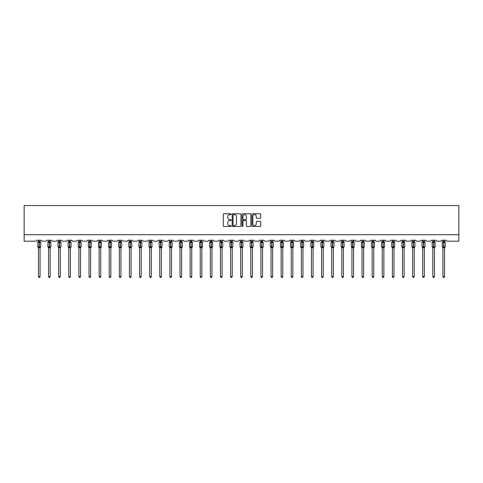 <?xml version="1.0" encoding="UTF-8"?>
<svg xmlns="http://www.w3.org/2000/svg" width="483" height="483" viewBox="0 0 483 483"><rect width="100%" height="100%" fill="white"/><g stroke="black" fill="none" stroke-linecap="round" stroke-linejoin="round"><path stroke-width="0.72" d="M231.128 214.204A0.447 0.447 0 0 0 230.681 213.764L223.925 213.764A0.634 0.634 0 0 0 223.285 214.398L223.285 225.851A0.634 0.634 0 0 0 223.925 226.485L230.681 226.485A0.447 0.447 0 0 0 231.128 226.044A0.447 0.447 0 0 0 230.681 225.597L229.811 225.597A2.035 2.035 0 0 1 227.771 223.563L227.771 222.609A2.035 2.035 0 0 1 229.811 220.568L230.681 220.568A0.447 0.447 0 0 0 231.128 220.127A0.447 0.447 0 0 0 230.681 219.68L229.811 219.68A2.035 2.035 0 0 1 227.771 217.646L227.771 216.686A2.035 2.035 0 0 1 229.811 214.651L230.681 214.651A0.447 0.447 0 0 0 231.128 214.204M260.096 218.25A0.634 0.634 0 0 0 260.729 217.61L260.729 214.398A0.634 0.634 0 0 0 260.096 213.764L252.585 213.764A0.634 0.634 0 0 0 251.951 214.398L251.951 225.851A0.634 0.634 0 0 0 252.585 226.485L260.096 226.485A0.634 0.634 0 0 0 260.729 225.851L260.729 221.969A0.634 0.634 0 0 0 260.096 221.335L256.884 221.335A0.634 0.634 0 0 0 256.244 221.969L256.244 223.895A1.703 1.703 0 0 1 254.541 225.597A1.703 1.703 0 0 1 252.844 223.895L252.844 216.354A1.703 1.703 0 0 1 254.541 214.651A1.703 1.703 0 0 1 256.244 216.354L256.244 217.61A0.634 0.634 0 0 0 256.884 218.25L260.096 218.25M458.85 234.708L458.85 205.541L24.15 205.541L24.15 241.192L35.947 241.192A0.972 0.972 0 0 0 36.919 240.22L41.586 240.22A0.972 0.972 0 0 0 42.558 241.192L46.06 241.192A0.972 0.972 0 0 0 47.032 240.22L51.699 240.22A0.972 0.972 0 0 0 52.671 241.192L56.173 241.192A0.972 0.972 0 0 0 57.145 240.22L61.812 240.22A0.972 0.972 0 0 0 62.784 241.192L66.286 241.192A0.972 0.972 0 0 0 67.258 240.22L71.925 240.22A0.972 0.972 0 0 0 72.897 241.192L76.399 241.192A0.972 0.972 0 0 0 77.371 240.22L82.038 240.22A0.972 0.972 0 0 0 83.01 241.192L86.511 241.192A0.972 0.972 0 0 0 87.483 240.22L92.15 240.22A0.972 0.972 0 0 0 93.122 241.192L96.624 241.192A0.972 0.972 0 0 0 97.596 240.22L102.263 240.22A0.972 0.972 0 0 0 103.235 241.192L106.731 241.192A0.972 0.972 0 0 0 107.709 240.22L112.376 240.22A0.972 0.972 0 0 0 113.348 241.192L116.844 241.192A0.972 0.972 0 0 0 117.816 240.22L122.489 240.22A0.972 0.972 0 0 0 123.461 241.192L126.957 241.192A0.972 0.972 0 0 0 127.929 240.22L132.596 240.22A0.972 0.972 0 0 0 133.568 241.192L137.069 241.192A0.972 0.972 0 0 0 138.041 240.22L142.708 240.22A0.972 0.972 0 0 0 143.68 241.192L147.182 241.192A0.972 0.972 0 0 0 148.154 240.22L152.821 240.22A0.972 0.972 0 0 0 153.793 241.192L157.295 241.192A0.972 0.972 0 0 0 158.267 240.22L162.934 240.22A0.972 0.972 0 0 0 163.906 241.192L167.408 241.192A0.972 0.972 0 0 0 168.38 240.22L173.047 240.22A0.972 0.972 0 0 0 174.019 241.192L177.521 241.192A0.972 0.972 0 0 0 178.493 240.22L183.16 240.22A0.972 0.972 0 0 0 184.132 241.192L187.633 241.192A0.972 0.972 0 0 0 188.605 240.22L193.272 240.22A0.972 0.972 0 0 0 194.244 241.192L197.746 241.192A0.972 0.972 0 0 0 198.718 240.22L203.385 240.22A0.972 0.972 0 0 0 204.357 241.192L207.859 241.192A0.972 0.972 0 0 0 208.831 240.22L213.498 240.22A0.972 0.972 0 0 0 214.47 241.192L217.972 241.192A0.972 0.972 0 0 0 218.944 240.22L223.611 240.22A0.972 0.972 0 0 0 224.583 241.192L228.085 241.192A0.972 0.972 0 0 0 229.057 240.22L233.724 240.22A0.972 0.972 0 0 0 234.696 241.192L238.191 241.192A0.972 0.972 0 0 0 239.163 240.22L243.837 240.22A0.972 0.972 0 0 0 244.809 241.192L248.304 241.192A0.972 0.972 0 0 0 249.276 240.22L253.943 240.22A0.972 0.972 0 0 0 254.915 241.192L258.417 241.192A0.972 0.972 0 0 0 259.389 240.22L264.056 240.22A0.972 0.972 0 0 0 265.028 241.192L268.53 241.192A0.972 0.972 0 0 0 269.502 240.22L274.169 240.22A0.972 0.972 0 0 0 275.141 241.192L278.643 241.192A0.972 0.972 0 0 0 279.615 240.22L284.282 240.22A0.972 0.972 0 0 0 285.254 241.192L288.756 241.192A0.972 0.972 0 0 0 289.728 240.22L294.395 240.22A0.972 0.972 0 0 0 295.367 241.192L298.868 241.192A0.972 0.972 0 0 0 299.84 240.22L304.507 240.22A0.972 0.972 0 0 0 305.479 241.192L308.981 241.192A0.972 0.972 0 0 0 309.953 240.22L314.62 240.22A0.972 0.972 0 0 0 315.592 241.192L319.094 241.192A0.972 0.972 0 0 0 320.066 240.22L324.733 240.22A0.972 0.972 0 0 0 325.705 241.192L329.207 241.192A0.972 0.972 0 0 0 330.179 240.22L334.846 240.22A0.972 0.972 0 0 0 335.818 241.192L339.32 241.192A0.972 0.972 0 0 0 340.292 240.22L344.959 240.22A0.972 0.972 0 0 0 345.931 241.192L349.432 241.192A0.972 0.972 0 0 0 350.404 240.22L355.071 240.22A0.972 0.972 0 0 0 356.043 241.192L359.539 241.192A0.972 0.972 0 0 0 360.511 240.22L365.184 240.22A0.972 0.972 0 0 0 366.156 241.192L369.652 241.192A0.972 0.972 0 0 0 370.624 240.22L375.291 240.22A0.972 0.972 0 0 0 376.269 241.192L379.765 241.192A0.972 0.972 0 0 0 380.737 240.22L385.404 240.22A0.972 0.972 0 0 0 386.376 241.192L389.878 241.192A0.972 0.972 0 0 0 390.85 240.22L395.517 240.22A0.972 0.972 0 0 0 396.489 241.192L399.99 241.192A0.972 0.972 0 0 0 400.962 240.22L405.629 240.22A0.972 0.972 0 0 0 406.601 241.192L410.103 241.192A0.972 0.972 0 0 0 411.075 240.22L415.742 240.22A0.972 0.972 0 0 0 416.714 241.192L420.216 241.192A0.972 0.972 0 0 0 421.188 240.22L425.855 240.22A0.972 0.972 0 0 0 426.827 241.192L430.329 241.192A0.972 0.972 0 0 0 431.301 240.22L435.968 240.22A0.972 0.972 0 0 0 436.94 241.192L440.442 241.192A0.972 0.972 0 0 0 441.414 240.22L446.081 240.22A0.972 0.972 0 0 0 447.053 241.192L458.85 241.192L458.85 234.708L24.15 234.708M240.945 214.398A0.634 0.634 0 0 0 240.305 213.764L232.8 213.764A0.634 0.634 0 0 0 232.16 214.398L232.16 225.851A0.634 0.634 0 0 0 232.8 226.485L240.305 226.485A0.634 0.634 0 0 0 240.945 225.851L240.945 214.398M242.695 213.764L250.2 213.764A0.634 0.634 0 0 1 250.84 214.398L250.84 225.851A0.634 0.634 0 0 1 250.2 226.485L246.988 226.485A0.634 0.634 0 0 1 246.354 225.851L246.354 221.208A0.634 0.634 0 0 0 245.714 220.568L243.583 220.568A0.634 0.634 0 0 0 242.949 221.208L242.949 226.044A0.447 0.447 0 0 1 242.502 226.485A0.447 0.447 0 0 1 242.055 226.044L242.055 214.398A0.634 0.634 0 0 1 242.695 213.764M233.5 214.651A0.447 0.447 0 0 0 233.054 215.098L233.054 225.15A0.447 0.447 0 0 0 233.5 225.597L234.424 225.597A2.035 2.035 0 0 0 236.459 223.563L236.459 216.686A2.035 2.035 0 0 0 234.424 214.651L233.5 214.651M246.354 216.384A1.703 1.703 0 0 0 244.652 214.687A1.703 1.703 0 0 0 242.949 216.384L242.949 219.041A0.634 0.634 0 0 0 243.583 219.68L245.714 219.68A0.634 0.634 0 0 0 246.354 219.041L246.354 216.384M38.441 276.62L40.065 276.62L39.576 277.459L38.93 277.459L38.441 276.62L38.441 247.713A0.712 0.682 180 0 0 38.066 247.121L39.352 246.849L39.352 242.019L40.53 242.007A0.326 0.326 0 0 1 40.747 242.309L37.765 242.309L37.765 246.849L39.159 246.849L39.159 242.019L38.066 242.037A0.712 0.682 0 0 0 38.441 241.44L40.065 241.476L40.065 240.22M40.065 276.62L40.065 247.682L39.159 247.779L39.159 247.139L40.747 246.849A0.326 0.326 0 0 1 40.53 247.151L40.065 247.821M40.065 247.719L40.065 247.719A0.712 0.682 180 0 1 40.439 247.121L39.352 247.139L39.352 247.779M39.159 247.779L38.441 247.719M38.441 240.22L38.441 241.446M38.441 241.476L38.205 242.249L38.441 241.476M40.3 242.249L40.065 241.476M40.065 247.682L40.3 246.91M38.441 247.682L38.205 246.91M48.554 276.62L50.178 276.62L49.689 277.459L49.043 277.459L48.554 276.62L48.554 247.713A0.712 0.682 180 0 0 48.179 247.121L49.465 246.849L49.465 242.019L50.643 242.007A0.326 0.326 0 0 1 50.86 242.309L47.877 242.309L47.877 246.849L49.266 246.849L49.266 242.019L48.179 242.037A0.712 0.682 0 0 0 48.554 241.44L50.178 241.476L50.178 240.22M50.178 276.62L50.178 247.682L49.266 247.779L49.266 247.139L50.86 246.849A0.326 0.326 0 0 1 50.643 247.151L50.178 247.821M50.178 247.719L50.178 247.719A0.712 0.682 180 0 1 50.552 247.121L49.465 247.139L49.465 247.779M49.266 247.779L48.554 247.719M48.554 240.22L48.554 241.446M48.554 241.476L48.318 242.249L48.554 241.476M50.413 242.249L50.178 241.476M50.178 247.682L50.413 246.91M48.554 247.682L48.318 246.91M58.666 276.62L60.29 276.62L59.801 277.459L59.155 277.459L58.666 276.62L58.666 247.713A0.712 0.682 180 0 0 58.292 247.121L59.578 246.849L59.578 242.019L60.755 242.007A0.326 0.326 0 0 1 60.967 242.309L57.99 242.309L57.99 246.849L59.379 246.849L59.379 242.019L58.292 242.037A0.712 0.682 0 0 0 58.666 241.44L60.29 241.476L60.29 240.22M60.29 276.62L60.29 247.682L59.379 247.779L59.379 247.139L60.967 246.849A0.326 0.326 0 0 1 60.755 247.151L60.29 247.821M60.29 247.719L60.29 247.719A0.712 0.682 180 0 1 60.665 247.121L59.578 247.139L59.578 247.779M59.379 247.779L58.666 247.719M58.666 240.22L58.666 241.446M58.666 241.476L58.431 242.249L58.666 241.476M60.526 242.249L60.29 241.476M60.29 247.682L60.526 246.91M58.666 247.682L58.431 246.91M68.779 276.62L70.403 276.62L69.914 277.459L69.268 277.459L68.779 276.62L68.779 247.713A0.712 0.682 180 0 0 68.405 247.121L69.685 246.849L69.685 242.019L70.868 242.007A0.326 0.326 0 0 1 71.079 242.309L68.097 242.309L68.097 246.849L69.492 246.849L69.492 242.019L68.405 242.037A0.712 0.682 0 0 0 68.779 241.44L70.403 241.476L70.403 240.22M70.403 276.62L70.403 247.682L69.492 247.779L69.492 247.139L71.079 246.849A0.326 0.326 0 0 1 70.868 247.151L70.403 247.821M70.403 247.719L70.403 247.719A0.712 0.682 180 0 1 70.778 247.121L69.685 247.139L69.685 247.779M69.492 247.779L68.779 247.719M68.779 240.22L68.779 241.446M68.779 241.476L68.544 242.249L68.779 241.476M70.639 242.249L70.403 241.476M70.403 247.682L70.639 246.91M68.779 247.682L68.544 246.91M78.892 276.62L80.516 276.62L80.027 277.459L79.381 277.459L78.892 276.62L78.892 247.713A0.712 0.682 180 0 0 78.518 247.121L79.798 246.849L79.798 242.019L80.981 242.007A0.326 0.326 0 0 1 81.192 242.309L78.21 242.309L78.21 246.849L79.604 246.849L79.604 242.019L78.518 242.037A0.712 0.682 0 0 0 78.892 241.44L80.516 241.476L80.516 240.22M80.516 276.62L80.516 247.682L79.604 247.779L79.604 247.139L81.192 246.849A0.326 0.326 0 0 1 80.981 247.151L80.516 247.821M80.516 247.719L80.516 247.719A0.712 0.682 180 0 1 80.89 247.121L79.798 247.139L79.798 247.779M79.604 247.779L78.892 247.719M78.892 240.22L78.892 241.446M78.892 241.476L78.657 242.249L78.892 241.476M80.746 242.249L80.516 241.476M80.516 247.682L80.746 246.91M78.892 247.682L78.657 246.91M89.005 276.62L90.623 276.62L90.14 277.459L89.494 277.459L89.005 276.62L89.005 247.713A0.712 0.682 180 0 0 88.631 247.121L89.91 246.849L89.91 242.019L91.094 242.007A0.326 0.326 0 0 1 91.305 242.309L88.323 242.309L88.323 246.849L89.717 246.849L89.717 242.019L88.631 242.037A0.712 0.682 0 0 0 89.005 241.44L90.629 241.476L90.623 240.22M90.623 276.62L90.629 247.682L89.717 247.779L89.717 247.139L91.305 246.849A0.326 0.326 0 0 1 91.094 247.151L90.623 247.821M90.623 247.719L90.623 247.719A0.712 0.682 180 0 1 90.997 247.121L89.91 247.139L89.91 247.779M89.717 247.779L89.005 247.719M89.005 240.22L89.005 241.446M89.005 241.476L88.769 242.249L89.005 241.476M90.858 242.249L90.629 241.476M90.629 247.682L90.858 246.91M89.005 247.682L88.769 246.91M99.118 276.62L100.736 276.62L100.253 277.459L99.607 277.459L99.118 276.62L99.118 247.713A0.712 0.682 180 0 0 98.743 247.121L100.023 246.849L100.023 242.019L101.207 242.007A0.326 0.326 0 0 1 101.418 242.309L98.435 242.309L98.435 246.849L99.83 246.849L99.83 242.019L98.743 242.037A0.712 0.682 0 0 0 99.118 241.44L100.736 241.476L100.736 240.22M100.736 276.62L100.736 247.682L99.83 247.779L99.83 247.139L101.418 246.849A0.326 0.326 0 0 1 101.207 247.151L100.736 247.821M100.736 247.719L100.736 247.719A0.712 0.682 180 0 1 101.11 247.121L100.023 247.139L100.023 247.779M99.83 247.779L99.118 247.719M99.118 240.22L99.118 241.446M99.118 241.476L98.882 242.249L99.118 241.476M100.971 242.249L100.736 241.476M100.736 247.682L100.971 246.91M99.118 247.682L98.882 246.91M109.23 276.62L110.849 276.62L110.366 277.459L109.713 277.459L109.23 276.62L109.23 247.713A0.712 0.682 180 0 0 108.856 247.121L110.136 246.849L110.136 242.019L111.319 242.007A0.326 0.326 0 0 1 111.531 242.309L108.548 242.309L108.548 246.849L109.943 246.849L109.943 242.019L108.856 242.037A0.712 0.682 0 0 0 109.23 241.44L110.849 241.476L110.849 240.22M110.849 276.62L110.849 247.682L109.943 247.779L109.943 247.139L111.531 246.849A0.326 0.326 0 0 1 111.319 247.151L110.849 247.821M110.849 247.719L110.849 247.719A0.712 0.682 180 0 1 111.223 247.121L110.136 247.139L110.136 247.779M109.943 247.779L109.23 247.719M109.23 240.22L109.23 241.446M109.23 241.476L108.995 242.249L109.23 241.476M111.084 242.249L110.849 241.476M110.849 247.682L111.084 246.91M109.23 247.682L108.995 246.91M119.343 276.62L120.961 276.62L120.478 277.459L119.826 277.459L119.343 276.62L119.343 247.713A0.712 0.682 180 0 0 118.969 247.121L120.249 246.849L120.249 242.019L121.432 242.007A0.326 0.326 0 0 1 121.644 242.309L118.661 242.309L118.661 246.849L120.056 246.849L120.056 242.019L118.969 242.037A0.712 0.682 0 0 0 119.343 241.44L120.961 241.476L120.961 240.22M120.961 276.62L120.961 247.682L120.056 247.779L120.056 247.139L121.644 246.849A0.326 0.326 0 0 1 121.432 247.151L120.961 247.821M120.961 247.719L120.961 247.719A0.712 0.682 180 0 1 121.336 247.121L120.249 247.139L120.249 247.779M120.056 247.779L119.343 247.719M119.343 240.22L119.343 241.446M119.343 241.476L119.108 242.249L119.343 241.476M121.197 242.249L120.961 241.476M120.961 247.682L121.197 246.91M119.343 247.682L119.108 246.91M129.456 276.62L131.074 276.62L130.591 277.459L129.939 277.459L129.456 276.62L129.456 247.713A0.712 0.682 180 0 0 129.082 247.121L130.362 246.849L130.362 242.019L131.545 242.007A0.326 0.326 0 0 1 131.756 242.309L128.774 242.309L128.774 246.849L130.168 246.849L130.168 242.019L129.082 242.037A0.712 0.682 0 0 0 129.456 241.44L131.074 241.476L131.074 240.22M131.074 276.62L131.074 247.682L130.168 247.779L130.168 247.139L131.756 246.849A0.326 0.326 0 0 1 131.545 247.151L131.074 247.821M131.074 247.719L131.074 247.719A0.712 0.682 180 0 1 131.448 247.121L130.362 247.139L130.362 247.779M130.168 247.779L129.456 247.719M129.456 240.22L129.456 241.446M129.456 241.476L129.221 242.249L129.456 241.476M131.31 242.249L131.074 241.476M131.074 247.682L131.31 246.91M129.456 247.682L129.221 246.91M139.569 276.62L141.187 276.62L140.698 277.459L140.052 277.459L139.569 276.62L139.569 247.713A0.712 0.682 180 0 0 139.195 247.121L140.475 246.849L140.475 242.019L141.658 242.007A0.326 0.326 0 0 1 141.869 242.309L138.887 242.309L138.887 246.849L140.281 246.849L140.281 242.019L139.195 242.037A0.712 0.682 0 0 0 139.569 241.44L141.187 241.476L141.187 240.22M141.187 276.62L141.187 247.682L140.281 247.779L140.281 247.139L141.869 246.849A0.326 0.326 0 0 1 141.658 247.151L141.187 247.821M141.187 247.719L141.187 247.719A0.712 0.682 180 0 1 141.561 247.121L140.475 247.139L140.475 247.779M140.281 247.779L139.569 247.719M139.569 240.22L139.569 241.446M139.569 241.476L139.333 242.249L139.569 241.476M141.422 242.249L141.187 241.476M141.187 247.682L141.422 246.91M139.569 247.682L139.333 246.91M149.682 276.62L151.3 276.62L150.811 277.459L150.165 277.459L149.682 276.62L149.682 247.713A0.712 0.682 180 0 0 149.307 247.121L150.587 246.849L150.587 242.019L151.765 242.007A0.326 0.326 0 0 1 151.982 242.309L148.999 242.309L148.999 246.849L150.394 246.849L150.394 242.019L149.307 242.037A0.712 0.682 0 0 0 149.682 241.44L151.3 241.476L151.3 240.22M151.3 276.62L151.3 247.682L150.394 247.779L150.394 247.139L151.982 246.849A0.326 0.326 0 0 1 151.765 247.151L151.3 247.821M151.3 247.719L151.3 247.719A0.712 0.682 180 0 1 151.674 247.121L150.587 247.139L150.587 247.779M150.394 247.779L149.682 247.719M149.682 240.22L149.682 241.446M149.676 241.476L149.446 242.249L149.676 241.476M151.535 242.249L151.3 241.476M151.3 247.682L151.535 246.91M149.676 247.682L149.446 246.91M159.788 276.62L161.413 276.62L160.924 277.459L160.278 277.459L159.788 276.62L159.788 247.713A0.712 0.682 180 0 0 159.414 247.121L160.7 246.849L160.7 242.019L161.877 242.007A0.326 0.326 0 0 1 162.095 242.309L159.112 242.309L159.112 246.849L160.507 246.849L160.507 242.019L159.414 242.037A0.712 0.682 0 0 0 159.788 241.44L161.413 241.476L161.413 240.22M161.413 276.62L161.413 247.682L160.507 247.779L160.507 247.139L162.095 246.849A0.326 0.326 0 0 1 161.877 247.151L161.413 247.821M161.413 247.719L161.413 247.719A0.712 0.682 180 0 1 161.787 247.121L160.7 247.139L160.7 247.779M160.507 247.779L159.788 247.719M159.788 240.22L159.788 241.446M159.788 241.476L159.553 242.249L159.788 241.476M161.648 242.249L161.413 241.476M161.413 247.682L161.648 246.91M159.788 247.682L159.553 246.91M169.901 276.62L171.525 276.62L171.036 277.459L170.39 277.459L169.901 276.62L169.901 247.713A0.712 0.682 180 0 0 169.527 247.121L170.813 246.849L170.813 242.019L171.99 242.007A0.326 0.326 0 0 1 172.208 242.309L169.225 242.309L169.225 246.849L170.614 246.849L170.614 242.019L169.527 242.037A0.712 0.682 0 0 0 169.901 241.44L171.525 241.476L171.525 240.22M171.525 276.62L171.525 247.682L170.614 247.779L170.614 247.139L172.208 246.849A0.326 0.326 0 0 1 171.99 247.151L171.525 247.821M171.525 247.719L171.525 247.719A0.712 0.682 180 0 1 171.9 247.121L170.813 247.139L170.813 247.779M170.614 247.779L169.901 247.719M169.901 240.22L169.901 241.446M169.901 241.476L169.666 242.249L169.901 241.476M171.761 242.249L171.525 241.476M171.525 247.682L171.761 246.91M169.901 247.682L169.666 246.91M180.014 276.62L181.638 276.62L181.149 277.459L180.503 277.459L180.014 276.62L180.014 247.713A0.712 0.682 180 0 0 179.64 247.121L180.926 246.849L180.926 242.019L182.103 242.007A0.326 0.326 0 0 1 182.314 242.309L179.338 242.309L179.338 246.849L180.727 246.849L180.727 242.019L179.64 242.037A0.712 0.682 0 0 0 180.014 241.44L181.638 241.476L181.638 240.22M181.638 276.62L181.638 247.682L180.727 247.779L180.727 247.139L182.314 246.849A0.326 0.326 0 0 1 182.103 247.151L181.638 247.821M181.638 247.719L181.638 247.719A0.712 0.682 180 0 1 182.013 247.121L180.926 247.139L180.926 247.779M180.727 247.779L180.014 247.719M180.014 240.22L180.014 241.446M180.014 241.476L179.779 242.249L180.014 241.476M181.874 242.249L181.638 241.476M181.638 247.682L181.874 246.91M180.014 247.682L179.779 246.91M190.127 276.62L191.751 276.62L191.262 277.459L190.616 277.459L190.127 276.62L190.127 247.713A0.712 0.682 180 0 0 189.753 247.121L191.039 246.849L191.039 242.019L192.216 242.007A0.326 0.326 0 0 1 192.427 242.309L189.445 242.309L189.445 246.849L190.839 246.849L190.839 242.019L189.753 242.037A0.712 0.682 0 0 0 190.127 241.44L191.751 241.476L191.751 240.22M191.751 276.62L191.751 247.682L190.839 247.779L190.839 247.139L192.427 246.849A0.326 0.326 0 0 1 192.216 247.151L191.751 247.821M191.751 247.719L191.751 247.719A0.712 0.682 180 0 1 192.125 247.121L191.039 247.139L191.039 247.779M190.839 247.779L190.127 247.719M190.127 240.22L190.127 241.446M190.127 241.476L189.891 242.249L190.127 241.476M191.986 242.249L191.751 241.476M191.751 247.682L191.986 246.91M190.127 247.682L189.891 246.91M200.24 276.62L201.864 276.62L201.375 277.459L200.729 277.459L200.24 276.62L200.24 247.713A0.712 0.682 180 0 0 199.865 247.121L201.145 246.849L201.145 242.019L202.329 242.007A0.326 0.326 0 0 1 202.54 242.309L199.557 242.309L199.557 246.849L200.952 246.849L200.952 242.019L199.865 242.037A0.712 0.682 0 0 0 200.24 241.44L201.864 241.476L201.864 240.22M201.864 276.62L201.864 247.682L200.952 247.779L200.952 247.139L202.54 246.849A0.326 0.326 0 0 1 202.329 247.151L201.864 247.821M201.864 247.719L201.864 247.719A0.712 0.682 180 0 1 202.238 247.121L201.145 247.139L201.145 247.779M200.952 247.779L200.24 247.719M200.24 240.22L200.24 241.446M200.24 241.476L200.004 242.249L200.24 241.476M202.093 242.249L201.864 241.476M201.864 247.682L202.093 246.91M200.24 247.682L200.004 246.91M210.353 276.62L211.971 276.62L211.488 277.459L210.842 277.459L210.353 276.62L210.353 247.713A0.712 0.682 180 0 0 209.978 247.121L211.258 246.849L211.258 242.019L212.442 242.007A0.326 0.326 0 0 1 212.653 242.309L209.67 242.309L209.67 246.849L211.065 246.849L211.065 242.019L209.978 242.037A0.712 0.682 0 0 0 210.353 241.44L211.977 241.476L211.971 240.22M211.971 276.62L211.977 247.682L211.065 247.779L211.065 247.139L212.653 246.849A0.326 0.326 0 0 1 212.442 247.151L211.971 247.821M211.971 247.719L211.971 247.719A0.712 0.682 180 0 1 212.345 247.121L211.258 247.139L211.258 247.779M211.065 247.779L210.353 247.719M210.353 240.22L210.353 241.446M210.353 241.476L210.117 242.249L210.353 241.476M212.206 242.249L211.977 241.476M211.977 247.682L212.206 246.91M210.353 247.682L210.117 246.91M220.465 276.62L222.083 276.62L221.6 277.459L220.954 277.459L220.465 276.62L220.465 247.713A0.712 0.682 180 0 0 220.091 247.121L221.371 246.849L221.371 242.019L222.554 242.007A0.326 0.326 0 0 1 222.766 242.309L219.783 242.309L219.783 246.849L221.178 246.849L221.178 242.019L220.091 242.037A0.712 0.682 0 0 0 220.465 241.44L222.083 241.476L222.083 240.22M222.083 276.62L222.083 247.682L221.178 247.779L221.178 247.139L222.766 246.849A0.326 0.326 0 0 1 222.554 247.151L222.083 247.821M222.083 247.719L222.083 247.719A0.712 0.682 180 0 1 222.458 247.121L221.371 247.139L221.371 247.779M221.178 247.779L220.465 247.719M220.465 240.22L220.465 241.446M220.465 241.476L220.23 242.249L220.465 241.476M222.319 242.249L222.083 241.476M222.083 247.682L222.319 246.91M220.465 247.682L220.23 246.91M230.578 276.62L232.196 276.62L231.713 277.459L231.061 277.459L230.578 276.62L230.578 247.713A0.712 0.682 180 0 0 230.204 247.121L231.484 246.849L231.484 242.019L232.667 242.007A0.326 0.326 0 0 1 232.878 242.309L229.896 242.309L229.896 246.849L231.291 246.849L231.291 242.019L230.204 242.037A0.712 0.682 0 0 0 230.578 241.44L232.196 241.476L232.196 240.22M232.196 276.62L232.196 247.682L231.291 247.779L231.291 247.139L232.878 246.849A0.326 0.326 0 0 1 232.667 247.151L232.196 247.821M232.196 247.719L232.196 247.719A0.712 0.682 180 0 1 232.571 247.121L231.484 247.139L231.484 247.779M231.291 247.779L230.578 247.719M230.578 240.22L230.578 241.446M230.578 241.476L230.343 242.249L230.578 241.476M232.432 242.249L232.196 241.476M232.196 247.682L232.432 246.91M230.578 247.682L230.343 246.91M240.691 276.62L242.309 276.62L241.826 277.459L241.174 277.459L240.691 276.62L240.691 247.713A0.712 0.682 180 0 0 240.317 247.121L241.597 246.849L241.597 242.019L242.78 242.007A0.326 0.326 0 0 1 242.991 242.309L240.009 242.309L240.009 246.849L241.403 246.849L241.403 242.019L240.317 242.037A0.712 0.682 0 0 0 240.691 241.44L242.309 241.476L242.309 240.22M242.309 276.62L242.309 247.682L241.403 247.779L241.403 247.139L242.991 246.849A0.326 0.326 0 0 1 242.78 247.151L242.309 247.821M242.309 247.719L242.309 247.719A0.712 0.682 180 0 1 242.683 247.121L241.597 247.139L241.597 247.779M241.403 247.779L240.691 247.719M240.691 240.22L240.691 241.446M240.691 241.476L240.456 242.249L240.691 241.476M242.544 242.249L242.309 241.476M242.309 247.682L242.544 246.91M240.691 247.682L240.456 246.91M250.804 276.62L252.422 276.62L251.939 277.459L251.287 277.459L250.804 276.62L250.804 247.713A0.712 0.682 180 0 0 250.429 247.121L251.709 246.849L251.709 242.019L252.893 242.007A0.326 0.326 0 0 1 253.104 242.309L250.122 242.309L250.122 246.849L251.516 246.849L251.516 242.019L250.429 242.037A0.712 0.682 0 0 0 250.804 241.44L252.422 241.476L252.422 240.22M252.422 276.62L252.422 247.682L251.516 247.779L251.516 247.139L253.104 246.849A0.326 0.326 0 0 1 252.893 247.151L252.422 247.821M252.422 247.719L252.422 247.719A0.712 0.682 180 0 1 252.796 247.121L251.709 247.139L251.709 247.779M251.516 247.779L250.804 247.719M250.804 240.22L250.804 241.446M250.804 241.476L250.568 242.249L250.804 241.476M252.657 242.249L252.422 241.476M252.422 247.682L252.657 246.91M250.804 247.682L250.568 246.91M260.917 276.62L262.535 276.62L262.046 277.459L261.4 277.459L260.917 276.62L260.917 247.713A0.712 0.682 180 0 0 260.542 247.121L261.822 246.849L261.822 242.019L263.006 242.007A0.326 0.326 0 0 1 263.217 242.309L260.234 242.309L260.234 246.849L261.629 246.849L261.629 242.019L260.542 242.037A0.712 0.682 0 0 0 260.917 241.44L262.535 241.476L262.535 240.22M262.535 276.62L262.535 247.682L261.629 247.779L261.629 247.139L263.217 246.849A0.326 0.326 0 0 1 263.006 247.151L262.535 247.821M262.535 247.719L262.535 247.719A0.712 0.682 180 0 1 262.909 247.121L261.822 247.139L261.822 247.779M261.629 247.779L260.917 247.719M260.917 240.22L260.917 241.446M260.917 241.476L260.681 242.249L260.917 241.476M262.77 242.249L262.535 241.476M262.535 247.682L262.77 246.91M260.917 247.682L260.681 246.91M271.029 276.62L272.647 276.62L272.158 277.459L271.512 277.459L271.029 276.62L271.029 247.713A0.712 0.682 180 0 0 270.655 247.121L271.935 246.849L271.935 242.019L273.112 242.007A0.326 0.326 0 0 1 273.33 242.309L270.347 242.309L270.347 246.849L271.742 246.849L271.742 242.019L270.655 242.037A0.712 0.682 0 0 0 271.029 241.44L272.647 241.476L272.647 240.22M272.647 276.62L272.647 247.682L271.742 247.779L271.742 247.139L273.33 246.849A0.326 0.326 0 0 1 273.112 247.151L272.647 247.821M272.647 247.719L272.647 247.719A0.712 0.682 180 0 1 273.022 247.121L271.935 247.139L271.935 247.779M271.742 247.779L271.029 247.719M271.029 240.22L271.029 241.446M271.023 241.476L270.794 242.249L271.023 241.476M272.883 242.249L272.647 241.476M272.647 247.682L272.883 246.91M271.023 247.682L270.794 246.91M281.136 276.62L282.76 276.62L282.271 277.459L281.625 277.459L281.136 276.62L281.136 247.713A0.712 0.682 180 0 0 280.762 247.121L282.048 246.849L282.048 242.019L283.225 242.007A0.326 0.326 0 0 1 283.443 242.309L280.46 242.309L280.46 246.849L281.855 246.849L281.855 242.019L280.762 242.037A0.712 0.682 0 0 0 281.136 241.44L282.76 241.476L282.76 240.22M282.76 276.62L282.76 247.682L281.855 247.779L281.855 247.139L283.443 246.849A0.326 0.326 0 0 1 283.225 247.151L282.76 247.821M282.76 247.719L282.76 247.719A0.712 0.682 180 0 1 283.135 247.121L282.048 247.139L282.048 247.779M281.855 247.779L281.136 247.719M281.136 240.22L281.136 241.446M281.136 241.476L280.907 242.249L281.136 241.476M282.996 242.249L282.76 241.476M282.76 247.682L282.996 246.91M281.136 247.682L280.907 246.91M291.249 276.62L292.873 276.62L292.384 277.459L291.738 277.459L291.249 276.62L291.249 247.713A0.712 0.682 180 0 0 290.875 247.121L292.161 246.849L292.161 242.019L293.338 242.007A0.326 0.326 0 0 1 293.555 242.309L290.573 242.309L290.573 246.849L291.961 246.849L291.961 242.019L290.875 242.037A0.712 0.682 0 0 0 291.249 241.44L292.873 241.476L292.873 240.22M292.873 276.62L292.873 247.682L291.961 247.779L291.961 247.139L293.555 246.849A0.326 0.326 0 0 1 293.338 247.151L292.873 247.821M292.873 247.719L292.873 247.719A0.712 0.682 180 0 1 293.247 247.121L292.161 247.139L292.161 247.779M291.961 247.779L291.249 247.719M291.249 240.22L291.249 241.446M291.249 241.476L291.014 242.249L291.249 241.476M293.109 242.249L292.873 241.476M292.873 247.682L293.109 246.91M291.249 247.682L291.014 246.91M301.362 276.62L302.986 276.62L302.497 277.459L301.851 277.459L301.362 276.62L301.362 247.713A0.712 0.682 180 0 0 300.987 247.121L302.273 246.849L302.273 242.019L303.451 242.007A0.326 0.326 0 0 1 303.662 242.309L300.686 242.309L300.686 246.849L302.074 246.849L302.074 242.019L300.987 242.037A0.712 0.682 0 0 0 301.362 241.44L302.986 241.476L302.986 240.22M302.986 276.62L302.986 247.682L302.074 247.779L302.074 247.139L303.662 246.849A0.326 0.326 0 0 1 303.451 247.151L302.986 247.821M302.986 247.719L302.986 247.719A0.712 0.682 180 0 1 303.36 247.121L302.273 247.139L302.273 247.779M302.074 247.779L301.362 247.719M301.362 240.22L301.362 241.446M301.362 241.476L301.126 242.249L301.362 241.476M303.221 242.249L302.986 241.476M302.986 247.682L303.221 246.91M301.362 247.682L301.126 246.91M311.475 276.62L313.099 276.62L312.61 277.459L311.964 277.459L311.475 276.62L311.475 247.713A0.712 0.682 180 0 0 311.1 247.121L312.386 246.849L312.386 242.019L313.564 242.007A0.326 0.326 0 0 1 313.775 242.309L310.792 242.309L310.792 246.849L312.187 246.849L312.187 242.019L311.1 242.037A0.712 0.682 0 0 0 311.475 241.44L313.099 241.476L313.099 240.22M313.099 276.62L313.099 247.682L312.187 247.779L312.187 247.139L313.775 246.849A0.326 0.326 0 0 1 313.564 247.151L313.099 247.821M313.099 247.719L313.099 247.719A0.712 0.682 180 0 1 313.473 247.121L312.386 247.139L312.386 247.779M312.187 247.779L311.475 247.719M311.475 240.22L311.475 241.446M311.475 241.476L311.239 242.249L311.475 241.476M313.334 242.249L313.099 241.476M313.099 247.682L313.334 246.91M311.475 247.682L311.239 246.91M321.587 276.62L323.212 276.62L322.722 277.459L322.076 277.459L321.587 276.62L321.587 247.713A0.712 0.682 180 0 0 321.213 247.121L322.493 246.849L322.493 242.019L323.676 242.007A0.326 0.326 0 0 1 323.888 242.309L320.905 242.309L320.905 246.849L322.3 246.849L322.3 242.019L321.213 242.037A0.712 0.682 0 0 0 321.587 241.44L323.212 241.476L323.212 240.22M323.212 276.62L323.212 247.682L322.3 247.779L322.3 247.139L323.888 246.849A0.326 0.326 0 0 1 323.676 247.151L323.212 247.821M323.212 247.719L323.212 247.719A0.712 0.682 180 0 1 323.586 247.121L322.493 247.139L322.493 247.779M322.3 247.779L321.587 247.719M321.587 240.22L321.587 241.446M321.587 241.476L321.352 242.249L321.587 241.476M323.447 242.249L323.212 241.476M323.212 247.682L323.447 246.91M321.587 247.682L321.352 246.91M331.7 276.62L333.318 276.62L332.835 277.459L332.189 277.459L331.7 276.62L331.7 247.713A0.712 0.682 180 0 0 331.326 247.121L332.606 246.849L332.606 242.019L333.789 242.007A0.326 0.326 0 0 1 334.001 242.309L331.018 242.309L331.018 246.849L332.413 246.849L332.413 242.019L331.326 242.037A0.712 0.682 0 0 0 331.7 241.44L333.324 241.476L333.318 240.22M333.318 276.62L333.324 247.682L332.413 247.779L332.413 247.139L334.001 246.849A0.326 0.326 0 0 1 333.789 247.151L333.318 247.821M333.318 247.719L333.318 247.719A0.712 0.682 180 0 1 333.693 247.121L332.606 247.139L332.606 247.779M332.413 247.779L331.7 247.719M331.7 240.22L331.7 241.446M331.7 241.476L331.465 242.249L331.7 241.476M333.554 242.249L333.324 241.476M333.324 247.682L333.554 246.91M331.7 247.682L331.465 246.91M341.813 276.62L343.431 276.62L342.948 277.459L342.302 277.459L341.813 276.62L341.813 247.713A0.712 0.682 180 0 0 341.439 247.121L342.719 246.849L342.719 242.019L343.902 242.007A0.326 0.326 0 0 1 344.113 242.309L341.131 242.309L341.131 246.849L342.525 246.849L342.525 242.019L341.439 242.037A0.712 0.682 0 0 0 341.813 241.44L343.431 241.476L343.431 240.22M343.431 276.62L343.431 247.682L342.525 247.779L342.525 247.139L344.113 246.849A0.326 0.326 0 0 1 343.902 247.151L343.431 247.821M343.431 247.719L343.431 247.719A0.712 0.682 180 0 1 343.805 247.121L342.719 247.139L342.719 247.779M342.525 247.779L341.813 247.719M341.813 240.22L341.813 241.446M341.813 241.476L341.578 242.249L341.813 241.476M343.667 242.249L343.431 241.476M343.431 247.682L343.667 246.91M341.813 247.682L341.578 246.91M351.926 276.62L353.544 276.62L353.061 277.459L352.409 277.459L351.926 276.62L351.926 247.713A0.712 0.682 180 0 0 351.552 247.121L352.832 246.849L352.832 242.019L354.015 242.007A0.326 0.326 0 0 1 354.226 242.309L351.244 242.309L351.244 246.849L352.638 246.849L352.638 242.019L351.552 242.037A0.712 0.682 0 0 0 351.926 241.44L353.544 241.476L353.544 240.22M353.544 276.62L353.544 247.682L352.638 247.779L352.638 247.139L354.226 246.849A0.326 0.326 0 0 1 354.015 247.151L353.544 247.821M353.544 247.719L353.544 247.719A0.712 0.682 180 0 1 353.918 247.121L352.832 247.139L352.832 247.779M352.638 247.779L351.926 247.719M351.926 240.22L351.926 241.446M351.926 241.476L351.69 242.249L351.926 241.476M353.779 242.249L353.544 241.476M353.544 247.682L353.779 246.91M351.926 247.682L351.69 246.91M362.039 276.62L363.657 276.62L363.174 277.459L362.522 277.459L362.039 276.62L362.039 247.713A0.712 0.682 180 0 0 361.664 247.121L362.944 246.849L362.944 242.019L364.128 242.007A0.326 0.326 0 0 1 364.339 242.309L361.356 242.309L361.356 246.849L362.751 246.849L362.751 242.019L361.664 242.037A0.712 0.682 0 0 0 362.039 241.44L363.657 241.476L363.657 240.22M363.657 276.62L363.657 247.682L362.751 247.779L362.751 247.139L364.339 246.849A0.326 0.326 0 0 1 364.128 247.151L363.657 247.821M363.657 247.719L363.657 247.719A0.712 0.682 180 0 1 364.031 247.121L362.944 247.139L362.944 247.779M362.751 247.779L362.039 247.719M362.039 240.22L362.039 241.446M362.039 241.476L361.803 242.249L362.039 241.476M363.892 242.249L363.657 241.476M363.657 247.682L363.892 246.91M362.039 247.682L361.803 246.91M372.151 276.62L373.77 276.62L373.287 277.459L372.635 277.459L372.151 276.62L372.151 247.713A0.712 0.682 180 0 0 371.777 247.121L373.057 246.849L373.057 242.019L374.24 242.007A0.326 0.326 0 0 1 374.452 242.309L371.469 242.309L371.469 246.849L372.864 246.849L372.864 242.019L371.777 242.037A0.712 0.682 0 0 0 372.151 241.44L373.77 241.476L373.77 240.22M373.77 276.62L373.77 247.682L372.864 247.779L372.864 247.139L374.452 246.849A0.326 0.326 0 0 1 374.24 247.151L373.77 247.821M373.77 247.719L373.77 247.719A0.712 0.682 180 0 1 374.144 247.121L373.057 247.139L373.057 247.779M372.864 247.779L372.151 247.719M372.151 240.22L372.151 241.446M372.151 241.476L371.916 242.249L372.151 241.476M374.005 242.249L373.77 241.476M373.77 247.682L374.005 246.91M372.151 247.682L371.916 246.91M382.264 276.62L383.882 276.62L383.393 277.459L382.747 277.459L382.264 276.62L382.264 247.713A0.712 0.682 180 0 0 381.89 247.121L383.17 246.849L383.17 242.019L384.353 242.007A0.326 0.326 0 0 1 384.565 242.309L381.582 242.309L381.582 246.849L382.977 246.849L382.977 242.019L381.89 242.037A0.712 0.682 0 0 0 382.264 241.44L383.882 241.476L383.882 240.22M383.882 276.62L383.882 247.682L382.977 247.779L382.977 247.139L384.565 246.849A0.326 0.326 0 0 1 384.353 247.151L383.882 247.821M383.882 247.719L383.882 247.719A0.712 0.682 180 0 1 384.257 247.121L383.17 247.139L383.17 247.779M382.977 247.779L382.264 247.719M382.264 240.22L382.264 241.446M382.264 241.476L382.029 242.249L382.264 241.476M384.118 242.249L383.882 241.476M383.882 247.682L384.118 246.91M382.264 247.682L382.029 246.91M392.377 276.62L393.995 276.62L393.506 277.459L392.86 277.459L392.377 276.62L392.377 247.713A0.712 0.682 180 0 0 392.003 247.121L393.283 246.849L393.283 242.019L394.46 242.007A0.326 0.326 0 0 1 394.677 242.309L391.695 242.309L391.695 246.849L393.09 246.849L393.09 242.019L392.003 242.037A0.712 0.682 0 0 0 392.377 241.44L393.995 241.476L393.995 240.22M393.995 276.62L393.995 247.682L393.09 247.779L393.09 247.139L394.677 246.849A0.326 0.326 0 0 1 394.46 247.151L393.995 247.821M393.995 247.719L393.995 247.719A0.712 0.682 180 0 1 394.37 247.121L393.283 247.139L393.283 247.779M393.09 247.779L392.377 247.719M392.377 240.22L392.377 241.446M392.371 241.476L392.142 242.249L392.371 241.476M394.231 242.249L393.995 241.476M393.995 247.682L394.231 246.91M392.371 247.682L392.142 246.91M402.484 276.62L404.108 276.62L403.619 277.459L402.973 277.459L402.484 276.62L402.484 247.713A0.712 0.682 180 0 0 402.11 247.121L403.396 246.849L403.396 242.019L404.573 242.007A0.326 0.326 0 0 1 404.79 242.309L401.808 242.309L401.808 246.849L403.202 246.849L403.202 242.019L402.11 242.037A0.712 0.682 0 0 0 402.484 241.44L404.108 241.476L404.108 240.22M404.108 276.62L404.108 247.682L403.202 247.779L403.202 247.139L404.79 246.849A0.326 0.326 0 0 1 404.573 247.151L404.108 247.821M404.108 247.719L404.108 247.719A0.712 0.682 180 0 1 404.482 247.121L403.396 247.139L403.396 247.779M403.202 247.779L402.484 247.719M402.484 240.22L402.484 241.446M402.484 241.476L402.254 242.249L402.484 241.476M404.343 242.249L404.108 241.476M404.108 247.682L404.343 246.91M402.484 247.682L402.254 246.91M412.597 276.62L414.221 276.62L413.732 277.459L413.086 277.459L412.597 276.62L412.597 247.713A0.712 0.682 180 0 0 412.222 247.121L413.508 246.849L413.508 242.019L414.686 242.007A0.326 0.326 0 0 1 414.903 242.309L411.921 242.309L411.921 246.849L413.315 246.849L413.315 242.019L412.222 242.037A0.712 0.682 0 0 0 412.597 241.44L414.221 241.476L414.221 240.22M414.221 276.62L414.221 247.682L413.315 247.779L413.315 247.139L414.903 246.849A0.326 0.326 0 0 1 414.686 247.151L414.221 247.821M414.221 247.719L414.221 247.719A0.712 0.682 180 0 1 414.595 247.121L413.508 247.139L413.508 247.779M413.315 247.779L412.597 247.719M412.597 240.22L412.597 241.446M412.597 241.476L412.361 242.249L412.597 241.476M414.456 242.249L414.221 241.476M414.221 247.682L414.456 246.91M412.597 247.682L412.361 246.91M422.71 276.62L424.334 276.62L423.845 277.459L423.199 277.459L422.71 276.62L422.71 247.713A0.712 0.682 180 0 0 422.335 247.121L423.621 246.849L423.621 242.019L424.799 242.007A0.326 0.326 0 0 1 425.01 242.309L422.033 242.309L422.033 246.849L423.422 246.849L423.422 242.019L422.335 242.037A0.712 0.682 0 0 0 422.71 241.44L424.334 241.476L424.334 240.22M424.334 276.62L424.334 247.682L423.422 247.779L423.422 247.139L425.01 246.849A0.326 0.326 0 0 1 424.799 247.151L424.334 247.821M424.334 247.719L424.334 247.719A0.712 0.682 180 0 1 424.708 247.121L423.621 247.139L423.621 247.779M423.422 247.779L422.71 247.719M422.71 240.22L422.71 241.446M422.71 241.476L422.474 242.249L422.71 241.476M424.569 242.249L424.334 241.476M424.334 247.682L424.569 246.91M422.71 247.682L422.474 246.91M432.822 276.62L434.446 276.62L433.957 277.459L433.311 277.459L432.822 276.62L432.822 247.713A0.712 0.682 180 0 0 432.448 247.121L433.734 246.849L433.734 242.019L434.911 242.007A0.326 0.326 0 0 1 435.123 242.309L432.14 242.309L432.14 246.849L433.535 246.849L433.535 242.019L432.448 242.037A0.712 0.682 0 0 0 432.822 241.44L434.446 241.476L434.446 240.22M434.446 276.62L434.446 247.682L433.535 247.779L433.535 247.139L435.123 246.849A0.326 0.326 0 0 1 434.911 247.151L434.446 247.821M434.446 247.719L434.446 247.719A0.712 0.682 180 0 1 434.821 247.121L433.734 247.139L433.734 247.779M433.535 247.779L432.822 247.719M432.822 240.22L432.822 241.446M432.822 241.476L432.587 242.249L432.822 241.476M434.682 242.249L434.446 241.476M434.446 247.682L434.682 246.91M432.822 247.682L432.587 246.91M442.935 276.62L444.559 276.62L444.07 277.459L443.424 277.459L442.935 276.62L442.935 247.713A0.712 0.682 180 0 0 442.561 247.121L443.841 246.849L443.841 242.019L445.024 242.007A0.326 0.326 0 0 1 445.235 242.309L442.253 242.309L442.253 246.849L443.648 246.849L443.648 242.019L442.561 242.037A0.712 0.682 0 0 0 442.935 241.44L444.559 241.476L444.559 240.22M444.559 276.62L444.559 247.682L443.648 247.779L443.648 247.139L445.235 246.849A0.326 0.326 0 0 1 445.024 247.151L444.559 247.821M444.559 247.719L444.559 247.719A0.712 0.682 180 0 1 444.934 247.121L443.841 247.139L443.841 247.779M443.648 247.779L442.935 247.719M442.935 240.22L442.935 241.446M442.935 241.476L442.7 242.249L442.935 241.476M444.795 242.249L444.559 241.476M444.559 247.682L444.795 246.91M442.935 247.682L442.7 246.91M39.352 241.379L39.352 242.019L39.159 241.379M40.439 242.037A0.712 0.682 0 0 1 40.065 241.44M49.465 241.379L49.465 242.019L49.266 241.379M50.552 242.037A0.712 0.682 0 0 1 50.178 241.44M59.578 241.379L59.578 242.019L59.379 241.379M60.665 242.037A0.712 0.682 0 0 1 60.29 241.44M69.685 241.379L69.685 242.019L69.492 241.379M70.778 242.037A0.712 0.682 0 0 1 70.403 241.44M79.798 241.379L79.798 242.019L79.604 241.379M80.89 242.037A0.712 0.682 0 0 1 80.516 241.44M89.91 241.379L89.91 242.019L89.717 241.379M90.997 242.037A0.712 0.682 0 0 1 90.623 241.44M100.023 241.379L100.023 242.019L99.83 241.379M101.11 242.037A0.712 0.682 0 0 1 100.736 241.44M110.136 241.379L110.136 242.019L109.943 241.379M111.223 242.037A0.712 0.682 0 0 1 110.849 241.44M120.249 241.379L120.249 242.019L120.056 241.379M121.336 242.037A0.712 0.682 0 0 1 120.961 241.44M130.362 241.379L130.362 242.019L130.168 241.379M131.448 242.037A0.712 0.682 0 0 1 131.074 241.44M140.475 241.379L140.475 242.019L140.281 241.379M141.561 242.037A0.712 0.682 0 0 1 141.187 241.44M150.587 241.379L150.587 242.019L150.394 241.379M151.674 242.037A0.712 0.682 0 0 1 151.3 241.44M160.7 241.379L160.7 242.019L160.507 241.379M161.787 242.037A0.712 0.682 0 0 1 161.413 241.44M170.813 241.379L170.813 242.019L170.614 241.379M171.9 242.037A0.712 0.682 0 0 1 171.525 241.44M180.926 241.379L180.926 242.019L180.727 241.379M182.013 242.037A0.712 0.682 0 0 1 181.638 241.44M191.039 241.379L191.039 242.019L190.839 241.379M192.125 242.037A0.712 0.682 0 0 1 191.751 241.44M201.145 241.379L201.145 242.019L200.952 241.379M202.238 242.037A0.712 0.682 0 0 1 201.864 241.44M211.258 241.379L211.258 242.019L211.065 241.379M212.345 242.037A0.712 0.682 0 0 1 211.971 241.44M221.371 241.379L221.371 242.019L221.178 241.379M222.458 242.037A0.712 0.682 0 0 1 222.083 241.44M231.484 241.379L231.484 242.019L231.291 241.379M232.571 242.037A0.712 0.682 0 0 1 232.196 241.44M241.597 241.379L241.597 242.019L241.403 241.379M242.683 242.037A0.712 0.682 0 0 1 242.309 241.44M251.709 241.379L251.709 242.019L251.516 241.379M252.796 242.037A0.712 0.682 0 0 1 252.422 241.44M261.822 241.379L261.822 242.019L261.629 241.379M262.909 242.037A0.712 0.682 0 0 1 262.535 241.44M271.935 241.379L271.935 242.019L271.742 241.379M273.022 242.037A0.712 0.682 0 0 1 272.647 241.44M282.048 241.379L282.048 242.019L281.855 241.379M283.135 242.037A0.712 0.682 0 0 1 282.76 241.44M292.161 241.379L292.161 242.019L291.961 241.379M293.247 242.037A0.712 0.682 0 0 1 292.873 241.44M302.273 241.379L302.273 242.019L302.074 241.379M303.36 242.037A0.712 0.682 0 0 1 302.986 241.44M312.386 241.379L312.386 242.019L312.187 241.379M313.473 242.037A0.712 0.682 0 0 1 313.099 241.44M322.493 241.379L322.493 242.019L322.3 241.379M323.586 242.037A0.712 0.682 0 0 1 323.212 241.44M332.606 241.379L332.606 242.019L332.413 241.379M333.693 242.037A0.712 0.682 0 0 1 333.318 241.44M342.719 241.379L342.719 242.019L342.525 241.379M343.805 242.037A0.712 0.682 0 0 1 343.431 241.44M352.832 241.379L352.832 242.019L352.638 241.379M353.918 242.037A0.712 0.682 0 0 1 353.544 241.44M362.944 241.379L362.944 242.019L362.751 241.379M364.031 242.037A0.712 0.682 0 0 1 363.657 241.44M373.057 241.379L373.057 242.019L372.864 241.379M374.144 242.037A0.712 0.682 0 0 1 373.77 241.44M383.17 241.379L383.17 242.019L382.977 241.379M384.257 242.037A0.712 0.682 0 0 1 383.882 241.44M393.283 241.379L393.283 242.019L393.09 241.379M394.37 242.037A0.712 0.682 0 0 1 393.995 241.44M403.396 241.379L403.396 242.019L403.202 241.379M404.482 242.037A0.712 0.682 0 0 1 404.108 241.44M413.508 241.379L413.508 242.019L413.315 241.379M414.595 242.037A0.712 0.682 0 0 1 414.221 241.44M423.621 241.379L423.621 242.019L423.422 241.379M424.708 242.037A0.712 0.682 0 0 1 424.334 241.44M433.734 241.379L433.734 242.019L433.535 241.379M434.821 242.037A0.712 0.682 0 0 1 434.446 241.44M443.841 241.379L443.841 242.019L443.648 241.379M444.934 242.037A0.712 0.682 0 0 1 444.559 241.44M40.747 246.849L40.747 242.309M38.441 247.821L37.765 246.849M38.441 241.337L37.765 242.309M40.53 242.007L40.065 241.337M50.86 246.849L50.86 242.309M48.554 247.821L47.877 246.849M48.554 241.337L47.877 242.309M50.643 242.007L50.178 241.337M60.967 246.849L60.967 242.309M58.666 247.821L57.99 246.849M58.666 241.337L57.99 242.309M60.755 242.007L60.29 241.337M71.079 246.849L71.079 242.309M68.779 247.821L68.097 246.849M68.779 241.337L68.097 242.309M70.868 242.007L70.403 241.337M81.192 246.849L81.192 242.309M78.892 247.821L78.21 246.849M78.892 241.337L78.21 242.309M80.981 242.007L80.516 241.337M91.305 246.849L91.305 242.309M89.005 247.821L88.323 246.849M89.005 241.337L88.323 242.309M91.094 242.007L90.623 241.337M101.418 246.849L101.418 242.309M99.118 247.821L98.435 246.849M99.118 241.337L98.435 242.309M101.207 242.007L100.736 241.337M111.531 246.849L111.531 242.309M109.23 247.821L108.548 246.849M109.23 241.337L108.548 242.309M111.319 242.007L110.849 241.337M121.644 246.849L121.644 242.309M119.343 247.821L118.661 246.849M119.343 241.337L118.661 242.309M121.432 242.007L120.961 241.337M131.756 246.849L131.756 242.309M129.456 247.821L128.774 246.849M129.456 241.337L128.774 242.309M131.545 242.007L131.074 241.337M141.869 246.849L141.869 242.309M139.569 247.821L138.887 246.849M139.569 241.337L138.887 242.309M141.658 242.007L141.187 241.337M151.982 246.849L151.982 242.309M149.682 247.821L148.999 246.849M149.682 241.337L148.999 242.309M151.765 242.007L151.3 241.337M162.095 246.849L162.095 242.309M159.788 247.821L159.112 246.849M159.788 241.337L159.112 242.309M161.877 242.007L161.413 241.337M172.208 246.849L172.208 242.309M169.901 247.821L169.225 246.849M169.901 241.337L169.225 242.309M171.99 242.007L171.525 241.337M182.314 246.849L182.314 242.309M180.014 247.821L179.338 246.849M180.014 241.337L179.338 242.309M182.103 242.007L181.638 241.337M192.427 246.849L192.427 242.309M190.127 247.821L189.445 246.849M190.127 241.337L189.445 242.309M192.216 242.007L191.751 241.337M202.54 246.849L202.54 242.309M200.24 247.821L199.557 246.849M200.24 241.337L199.557 242.309M202.329 242.007L201.864 241.337M212.653 246.849L212.653 242.309M210.353 247.821L209.67 246.849M210.353 241.337L209.67 242.309M212.442 242.007L211.971 241.337M222.766 246.849L222.766 242.309M220.465 247.821L219.783 246.849M220.465 241.337L219.783 242.309M222.554 242.007L222.083 241.337M232.878 246.849L232.878 242.309M230.578 247.821L229.896 246.849M230.578 241.337L229.896 242.309M232.667 242.007L232.196 241.337M242.991 246.849L242.991 242.309M240.691 247.821L240.009 246.849M240.691 241.337L240.009 242.309M242.78 242.007L242.309 241.337M253.104 246.849L253.104 242.309M250.804 247.821L250.122 246.849M250.804 241.337L250.122 242.309M252.893 242.007L252.422 241.337M263.217 246.849L263.217 242.309M260.917 247.821L260.234 246.849M260.917 241.337L260.234 242.309M263.006 242.007L262.535 241.337M273.33 246.849L273.33 242.309M271.029 247.821L270.347 246.849M271.029 241.337L270.347 242.309M273.112 242.007L272.647 241.337M283.443 246.849L283.443 242.309M281.136 247.821L280.46 246.849M281.136 241.337L280.46 242.309M283.225 242.007L282.76 241.337M293.555 246.849L293.555 242.309M291.249 247.821L290.573 246.849M291.249 241.337L290.573 242.309M293.338 242.007L292.873 241.337M303.662 246.849L303.662 242.309M301.362 247.821L300.686 246.849M301.362 241.337L300.686 242.309M303.451 242.007L302.986 241.337M313.775 246.849L313.775 242.309M311.475 247.821L310.792 246.849M311.475 241.337L310.792 242.309M313.564 242.007L313.099 241.337M323.888 246.849L323.888 242.309M321.587 247.821L320.905 246.849M321.587 241.337L320.905 242.309M323.676 242.007L323.212 241.337M334.001 246.849L334.001 242.309M331.7 247.821L331.018 246.849M331.7 241.337L331.018 242.309M333.789 242.007L333.318 241.337M344.113 246.849L344.113 242.309M341.813 247.821L341.131 246.849M341.813 241.337L341.131 242.309M343.902 242.007L343.431 241.337M354.226 246.849L354.226 242.309M351.926 247.821L351.244 246.849M351.926 241.337L351.244 242.309M354.015 242.007L353.544 241.337M364.339 246.849L364.339 242.309M362.039 247.821L361.356 246.849M362.039 241.337L361.356 242.309M364.128 242.007L363.657 241.337M374.452 246.849L374.452 242.309M372.151 247.821L371.469 246.849M372.151 241.337L371.469 242.309M374.24 242.007L373.77 241.337M384.565 246.849L384.565 242.309M382.264 247.821L381.582 246.849M382.264 241.337L381.582 242.309M384.353 242.007L383.882 241.337M394.677 246.849L394.677 242.309M392.377 247.821L391.695 246.849M392.377 241.337L391.695 242.309M394.46 242.007L393.995 241.337M404.79 246.849L404.79 242.309M402.484 247.821L401.808 246.849M402.484 241.337L401.808 242.309M404.573 242.007L404.108 241.337M414.903 246.849L414.903 242.309M412.597 247.821L411.921 246.849M412.597 241.337L411.921 242.309M414.686 242.007L414.221 241.337M425.01 246.849L425.01 242.309M422.71 247.821L422.033 246.849M422.71 241.337L422.033 242.309M424.799 242.007L424.334 241.337M435.123 246.849L435.123 242.309M432.822 247.821L432.14 246.849M432.822 241.337L432.14 242.309M434.911 242.007L434.446 241.337M445.235 246.849L445.235 242.309M442.935 247.821L442.253 246.849M442.935 241.337L442.253 242.309M445.024 242.007L444.559 241.337"/></g></svg>
